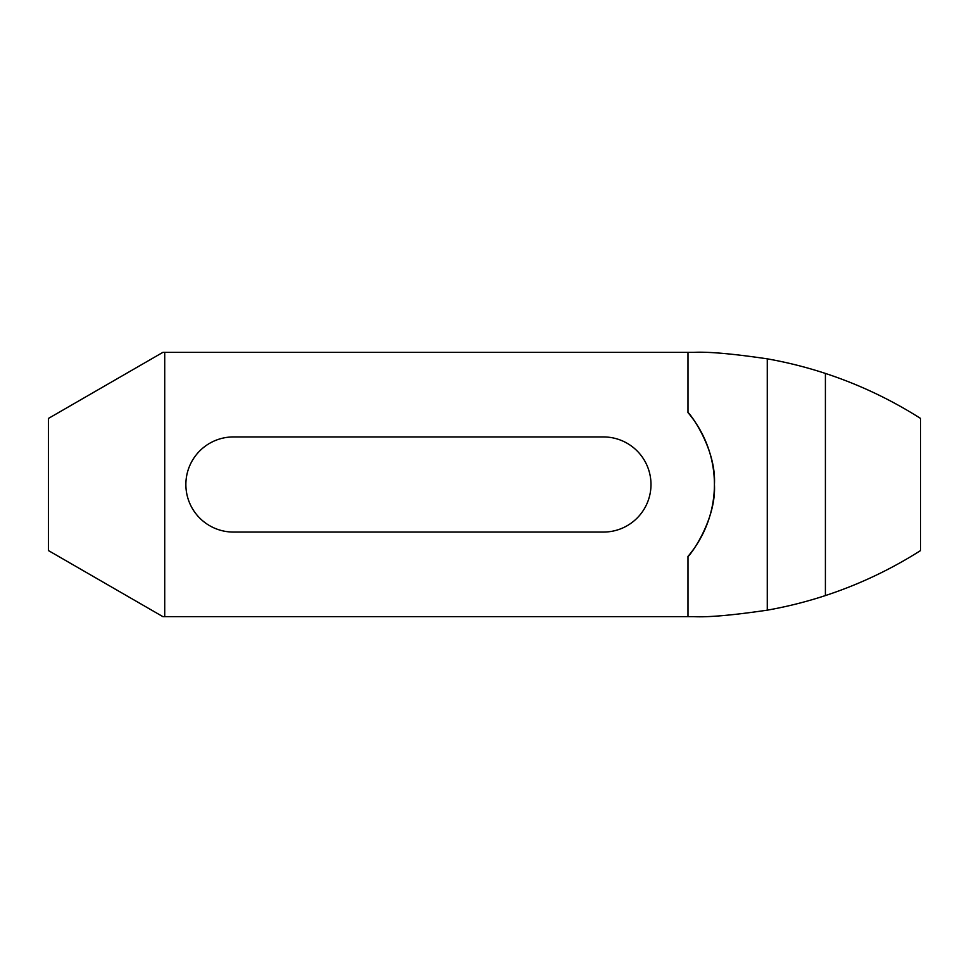 <?xml version="1.0" encoding="UTF-8"?>
<svg xmlns="http://www.w3.org/2000/svg" width="969" height="969" viewBox="0 0 969 969"><rect width="100%" height="100%" fill="white"/><g stroke="black" fill="none" stroke-linecap="round" stroke-linejoin="round"><path stroke-width="1.45" d="M185.866 484.5A47.566 47.566 0 0 1 233.444 436.934L603.421 436.934A47.566 47.566 0 0 1 650.986 484.5A47.566 47.566 0 0 1 603.421 532.066L233.444 532.066A47.566 47.566 0 0 1 185.866 484.5M164.73 352.365L162.889 352.365L48.45 418.426L48.45 550.574L162.889 616.635L164.73 616.635L164.73 352.365L693.598 352.365C708.145 351.59 732.697 353.746 767.266 358.833A422.835 422.835 0 0 1 825.406 373.428L825.406 595.572A422.835 422.835 0 0 1 767.266 610.167C732.625 615.254 708.06 617.41 693.598 616.635L164.73 616.635M825.406 595.572C858.994 584.525 890.705 569.53 920.55 550.574L920.55 418.426C890.705 399.47 858.994 384.475 825.406 373.428M687.99 616.635L687.99 556.388C688.353 557.781 716.563 521.104 714.419 484.452C716.515 447.848 688.426 411.328 687.99 412.612L687.99 352.365M687.99 556.388A110.999 110.999 0 0 0 687.99 412.612M767.266 358.833L767.266 610.167"/></g></svg>

